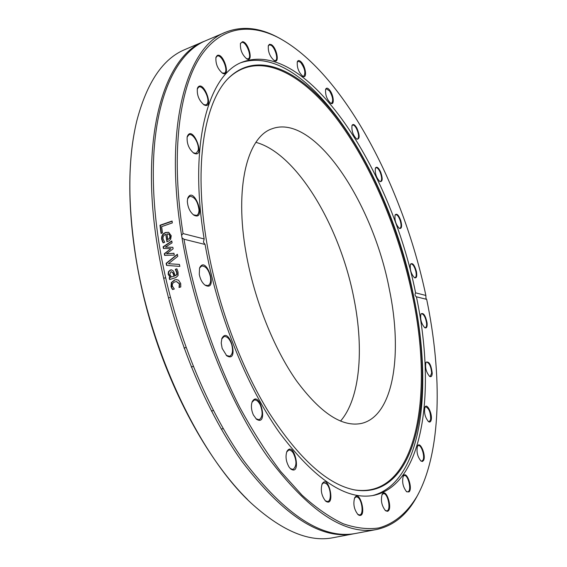 <?xml version="1.0" encoding="UTF-8"?>
<svg xmlns="http://www.w3.org/2000/svg" width="567" height="567" viewBox="0 0 567 567"><rect width="100%" height="100%" fill="white"/><g stroke="black" fill="none" stroke-linecap="round" stroke-linejoin="round"><path stroke-width="0.85" d="M353.843 533.788L333.283 537.672C309.858 542.442 283.181 531.548 253.229 504.991C201.335 458.809 149.759 352.369 135.144 252.457C127.603 200.838 128.128 157.059 136.732 121.125C146.867 82.399 162.991 58.514 185.118 49.471L204.368 41.263C164.473 55.899 139.475 135.499 157.25 244.93C169.639 323.169 202.88 406.943 241.989 461.446C283.443 515.644 320.596 539.784 353.425 533.866L354.736 533.611M135.038 128.844C124.456 179.916 129.85 254.08 151.68 326.202C173.615 398.289 210.35 462.941 247.531 499.52M205.211 40.916L204.368 41.263M182 237.842L181.582 235.298L183.049 233.576C171.142 157.931 178.307 94.292 197.876 60.69C217.678 27.251 247.736 22.148 277.88 37.387C343.12 71.64 402.783 186.096 425.86 295.457L426.015 298.575L426.682 299.355C442.402 375.297 441.509 452.055 417.114 496.153C407.375 512.511 394.54 523.632 378.813 527.955C367.834 529.55 355.941 528.146 343.141 523.731C329.909 517.48 316.202 507.954 302.013 495.133L280.651 471.439C266.44 452.693 252.769 431.239 239.65 407.085C214.17 356.912 194.212 296.888 183.977 239.239L182 237.842C195.119 316.91 228.636 401.549 267.397 456.541C308.441 511.193 344.842 535.51 376.601 529.493C393.434 525.815 406.759 515.042 416.582 497.181L418.389 493.814M168.881 240.968L166.918 241.74L165.784 234.334C163.65 235.142 162.743 236.687 163.048 238.976L164.721 242.279L163.055 242.846L161.715 239.458C161.262 235.95 162.566 233.625 165.628 232.477L168.668 232.307L171.227 235.744L170.695 239.196L168.881 240.968M280.24 38.627L276.873 36.834C258.779 27.443 241.712 25.898 225.673 32.191L206.048 40.555C175.437 52.887 152.75 101.018 153.296 176.004C153.423 197.479 155.379 220.23 159.178 244.271C171.61 322.573 204.857 406.433 243.938 460.999C285.364 515.261 322.46 539.437 355.218 533.526L376.601 529.493M225.673 32.191C187.089 46.267 163.459 125.371 181.582 235.298M179.434 264.413L179.852 266.391L166.556 265.399L166.138 263.322L177.393 254.271L177.79 256.341L168.42 263.733L179.434 264.413M162.481 232.924L161.049 233.42L159.972 225.262L172.085 221.031L172.325 222.902L161.63 226.63L162.481 232.924M173.941 253.251L174.289 255.093L164.621 255.391L164.31 253.711L170.887 248.707L163.388 248.459L163.112 246.794L171.78 240.947L172.092 242.832L165.337 247.134L172.857 247.297L173.126 248.807L166.514 253.818L173.941 253.251M169.207 277.731L170.178 277.412L168.158 274.265L168.456 271.657L170.348 270.005L171.503 269.842L173.467 271.118L175.253 275.775L176.769 274.485L176.649 272.465L175.288 269.332L176.876 268.822L178.031 272.032L178.088 275.555L175.912 277.539L169.632 279.566L169.207 277.731L170.525 277.419L168.505 274.272L168.803 271.671L170.695 270.02L171.638 269.849M171.744 288.284L171.064 286.562L171.362 282.501L174.629 279.928L176.372 279.616L178.548 280.197L180.696 283.493L180.788 286.952L179.037 287.512L179.328 283.89L176.465 281.579L175.075 281.834C172.871 282.614 171.978 284.032 172.403 286.101L174.317 289.007L172.581 289.56L171.744 288.284L171.702 282.494L174.969 279.921L176.479 279.616M183.049 233.576L204.163 238.955L203.425 242.109L205.091 244.469L183.977 239.239M168.42 263.733L179.434 264.42M166.904 265.427L166.492 263.357L177.443 254.555M179.852 266.384L173.311 265.902M166.492 263.357L166.138 263.322M161.382 233.306L160.333 225.39L172.113 221.272M160.333 225.39L159.972 225.262M169.547 238.338L167.811 239.579L169.547 238.338L169.944 236.07L168.902 234.178L166.953 233.93L167.811 239.579M169.909 238.431L170.306 236.17L168.902 234.178M169.264 234.284L168.491 233.965M163.317 242.761L162.077 239.55C161.623 236.056 162.927 233.732 165.989 232.583L168.76 232.335M167.244 241.627L165.784 234.334M166.514 253.818L173.956 253.329M165.337 247.134L172.871 247.361M163.735 248.466L163.466 246.872L171.829 241.237M164.962 255.384L164.664 253.768L170.887 248.707M163.466 246.872L163.112 246.794M164.664 253.768L164.31 253.711M174.019 276.172L171.468 277.001L174.019 276.172L172.9 273.01L171.454 271.777L170.865 271.862L169.731 274.463L171.468 277.001M174.36 276.172L173.247 273.018L171.595 271.799M169.951 279.467L169.554 277.731M175.253 275.775L177.117 274.485L176.996 272.472L175.635 269.353L176.925 268.928M172.871 289.468L172.077 288.256M179.356 287.405L179.668 283.869L176.585 281.579M426.682 299.355L416.426 296.817C414.938 295.839 414.661 294.514 415.597 292.841L425.86 295.457M415.597 292.841C391.159 170.213 307.647 38.336 242.605 62.009C208.5 73.979 188.329 143.543 204.163 238.955M187.153 137.03C186.734 143.671 188.939 149.05 193.779 153.161C206.501 159.306 192.589 123.493 187.287 136.498L187.153 137.03M217.196 55.502L215.97 57.26C215.453 63.724 217.65 69.054 222.562 73.249C231.272 77.892 223.483 52.121 217.196 55.502M271.224 44.573L269.46 44.283L268.34 45.636C267.865 51.668 269.864 56.672 274.329 60.662C279.935 63.908 276.724 47.359 271.224 44.573M329.93 90.436C327.96 87.892 326.535 87.488 325.656 89.225C325.118 94.802 326.847 99.508 330.852 103.35C334.551 105.604 333.814 95.525 329.93 90.436M380.712 172.141C378.543 167.57 376.786 166.188 375.432 168.009C374.78 173.275 376.282 177.797 379.947 181.596C382.626 181.865 382.881 178.718 380.712 172.141M416.44 271.55C414.512 264.924 412.528 262.464 410.494 264.158C409.672 269.318 411.011 273.84 414.498 277.731C416.568 278.425 417.213 276.363 416.44 271.55M400.784 220.627C398.679 215.021 396.794 213.114 395.128 214.9C394.398 220.081 395.816 224.582 399.366 228.409C401.719 228.933 402.194 226.339 400.784 220.627M356.849 128.036C354.729 124.485 353.121 123.613 352.022 125.42C351.434 130.814 353.043 135.414 356.856 139.213C359.91 139.106 359.91 135.385 356.849 128.036M300.949 61.732C299.227 60.137 298.015 60.159 297.321 61.782C296.825 67.572 298.689 72.42 302.906 76.325C307.442 79.019 305.67 66.041 300.949 61.732M242.548 41.696L240.486 43.383C240.004 49.648 242.116 54.822 246.822 58.911C253.81 62.809 248.622 41.993 242.548 41.696M197.826 87.424L197.38 88.487C196.77 95.093 198.996 100.55 204.035 104.867C214.815 110.274 203.723 79.075 197.826 87.424M187.33 201.299C187.769 207.359 189.931 211.966 193.815 215.12C207.345 222.115 193.765 184.339 187.727 198.23L187.33 201.299M205.091 244.469C216.998 312.871 246.035 385.39 279.51 432.713C314.947 479.866 346.48 500.732 374.107 495.296C424.35 484.168 435.959 389.486 416.426 296.817M427.107 323.041C425.505 315.436 423.45 312.396 420.955 313.934C420.034 319.115 421.302 323.707 424.775 327.705C426.582 328.499 427.362 326.946 427.107 323.041M431.246 419.757C432.55 413.91 427.043 402.719 425.002 407.106C423.825 412.507 425.002 417.362 428.539 421.678C429.892 422.507 430.792 421.869 431.246 419.757M409.005 491.908C413.23 488.428 406.504 469.745 403.286 476.046C401.805 481.822 402.931 487.067 406.667 491.795L409.005 491.908M359.01 515.247C367.288 518.103 359.967 488.648 354.673 497.762C352.936 503.957 354.07 509.591 358.075 514.666L359.01 515.247M289.127 467.151L290.722 468.944C302.225 476.748 294.018 439.453 286.895 451.488C285.258 456.478 286.002 461.694 289.127 467.151M222.151 348.365L226.715 355.757C240.188 363.915 229.089 324.444 221.867 338.485L221.222 343L222.151 348.365M199.272 274.378C200.236 279.24 202.157 282.827 205.034 285.137C218.848 292.863 206.275 253.768 199.541 268.056L199.272 274.378M253.35 414.909L256.461 419.183C269.084 427.355 259.551 388.53 252.187 401.748C250.862 405.575 251.252 409.962 253.35 414.909M325.486 500.959L325.692 501.143C336.011 508.308 328.768 473.133 322.148 483.857C320.362 490.016 321.475 495.714 325.486 500.959M387.304 511.321C393.434 510.392 386.276 486.734 382.158 494.332C380.535 500.321 381.648 505.771 385.51 510.697L387.304 511.321M423.634 460.312C426.242 455.266 420.097 440.715 417.553 445.953C416.228 451.523 417.376 456.57 420.998 461.084L422.507 461.474L423.634 460.312M432.231 373.171C431.118 364.638 429.035 361.009 425.973 362.292C424.931 367.558 426.15 372.257 429.637 376.396C431.211 377.239 432.075 376.162 432.231 373.171M254.959 399.239L255.37 399.976M372.604 495.572C422.224 482.68 433.287 387.885 413.499 295.542C389.678 173.332 306.867 41.334 241.202 62.611M187.578 198.79L189.64 196.288C194.63 196.678 197.748 201.221 198.996 209.918C198.974 212.916 198.152 214.751 196.529 215.425L193.34 214.78M187.131 137.094L188.946 134.776C192.943 132.791 199.669 144.309 198.145 150.425L196.168 153.331L193.312 152.856M197.252 88.998L198.783 87.049C203.05 84.823 210.3 99.282 207.238 103.825L206.048 104.923L203.596 104.583M215.85 57.735L217.154 56.105C221.633 53.78 228.962 70.925 224.447 73.108L222.144 72.994M240.365 43.829L241.478 42.482L242.272 42.369C246.794 42.376 252.237 57.657 248.155 58.848L246.432 58.677M268.226 46.047L269.183 44.935L270.891 45.197C275.052 47.238 278.702 59.67 275.406 60.57L273.96 60.442M297.2 62.172L298.044 61.236L300.567 62.278C304.791 68.217 305.868 72.867 303.799 76.219L302.565 76.12M325.536 89.593L326.294 88.799L329.505 90.89C332.794 96.681 333.495 100.798 331.603 103.244L330.526 103.151M351.901 125.768L352.596 125.073C353.723 124.818 354.985 125.931 356.388 128.397C358.84 133.784 359.216 137.356 357.515 139.106L356.544 139.021M375.304 168.349L375.971 167.719C377.331 167.541 378.742 169.101 380.223 172.403C381.96 177.223 382.066 180.256 380.549 181.497L379.642 181.397M395.001 215.233L395.653 214.645C397.283 214.595 398.821 216.644 400.259 220.79C401.393 224.936 401.287 227.445 399.948 228.317L399.069 228.21M410.359 264.491L411.018 263.917C412.967 264.087 414.59 266.653 415.887 271.614C416.518 275.038 416.249 277.05 415.079 277.653L414.208 277.525M420.813 314.26L421.508 313.679C423.847 314.168 425.519 317.279 426.54 323.006C426.767 325.692 426.384 327.237 425.378 327.641L424.477 327.492M425.817 362.625L426.568 362.015C429.375 362.951 431.069 366.622 431.643 373.036L430.296 376.36L429.339 376.176M424.839 407.453L425.675 406.78C429.042 408.339 430.7 412.592 430.651 419.537L429.297 421.671L428.241 421.437M417.383 446.314L418.34 445.556C421.274 444.521 425.066 456.187 423.039 460L421.883 461.127L420.686 460.829M403.102 476.429L404.214 475.536C407.836 474.352 411.706 489.045 408.424 491.532L407.73 491.901L406.341 491.518M381.96 494.736L383.398 493.644C387.878 492.695 391.4 510.385 386.807 510.881L385.17 510.392M354.467 498.202L356.019 496.89L357.245 497.053C361.93 498.677 364.099 514.531 359.662 514.956L357.713 514.34M321.936 484.331L323.757 482.723L326.408 483.75C330.873 487.528 331.83 501.1 327.62 501.54L325.309 500.789M286.682 451.998L288.766 450.049L289.666 450.021L291.566 450.978L293.082 452.707C296.91 460.645 296.888 466.223 293.019 469.448L290.311 468.576M251.982 402.294L254.257 400.018C256.461 399.685 258.481 401.358 260.331 405.036C263.06 412.521 262.641 417.418 259.091 419.736L256.022 418.8M221.676 339.045L224.022 336.529C227.105 336.217 229.656 338.853 231.683 344.431C233.278 350.746 232.576 354.701 229.571 356.296L226.261 355.374M199.541 268.056L201.632 266.022C205.679 265.923 208.621 269.559 210.456 276.937C211.094 281.643 210.251 284.521 207.926 285.577L205.034 285.137M413.18 294.67C399.331 228.806 371.208 162.176 336.174 116.405C301.318 71.314 259.204 49.903 229.926 76.793C204.786 99.551 193.184 163.551 206.827 243.023C216.941 302.877 240.55 366.714 269.141 412.819C299.362 459.313 328.102 485.061 355.346 490.051C417.624 499.711 435.321 395.617 413.18 294.67M353.858 489.768L354.332 489.853C416.575 499.52 434.343 395.646 412.266 294.861C398.452 229.118 370.357 162.609 335.359 116.944C300.531 71.959 258.453 50.647 229.196 77.523L228.848 77.856M389.316 289.135C372.895 202.476 314.345 113.109 272.139 128.737C247.375 136.661 234.206 187.33 246.149 253.421C254.292 299.631 273.755 348.436 296.463 380.769C320.568 413.237 342.27 427.447 361.562 423.407C393.725 415.873 402.868 353.659 389.316 289.135M340.505 421.111C360.031 398.707 364.064 349.577 354.091 299.305C340.54 227.424 297.292 153.487 255.908 142.352M170.306 236.17L169.944 236.07M162.077 239.55L161.715 239.458M162.644 241.478L162.282 241.393M165.989 232.583L165.628 232.477M417.114 496.153L416.582 497.181M277.88 37.387L276.873 36.834M168.725 234.022L168.364 233.923M193.368 214.801L193.815 215.12M187.585 198.755L187.727 198.23M193.375 152.899L193.779 153.161M187.167 136.959L187.287 136.498M203.681 104.647L204.035 104.867M197.273 88.891L197.38 88.487M321.978 484.225L322.148 483.857M290.368 468.633L290.722 468.944M286.711 451.927L286.895 451.488M221.272 429.091L223.235 428.609M211.413 411.018L213.383 410.515M256.057 418.829L256.461 419.183M251.996 402.251L252.187 401.748M191.263 366.991L193.227 366.445M184.027 348.081L185.99 347.514M226.276 355.396L226.715 355.757M221.683 339.023L221.867 338.485M168.434 297.987L170.383 297.37M163.65 278.326L165.592 277.695M354.332 489.853L355.346 490.051M229.196 77.523L229.926 76.793"/></g></svg>
